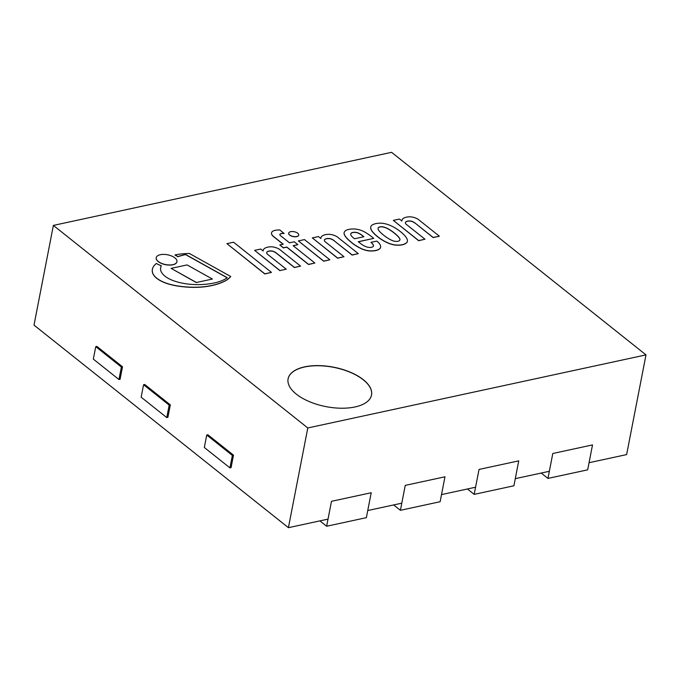 <?xml version="1.0" encoding="UTF-8"?>
<svg xmlns="http://www.w3.org/2000/svg" width="680" height="680" viewBox="0 0 680 680"><rect width="100%" height="100%" fill="white"/><g stroke="black" fill="none" stroke-linecap="round" stroke-linejoin="round"><path stroke-width="1.02" d="M371.926 225.182A16.005 7.565 -169 0 1 375.819 223.609A16.005 7.565 -169 0 1 381.166 223.184A10.013 4.726 -169 0 1 384.438 223.609A13.736 6.494 -169 0 1 388.943 224.918A26.265 12.41 -169 0 1 393.337 226.899A57.052 26.962 -169 0 1 397.069 229.185A44.013 20.799 -169 0 1 400.767 231.905A41.302 19.516 -169 0 1 405.161 236.079A35.292 16.677 -169 0 1 407.116 239.062A16.192 7.65 -169 0 1 407.354 241.324A16.192 7.65 -169 0 1 407.142 242.037L407.048 242.182A14.288 6.749 -169 0 1 402.288 244.681A14.288 6.749 -169 0 1 394.621 244.868L394.281 244.817A16.192 7.65 -169 0 1 388.416 243.1A35.292 16.677 -169 0 1 383.648 240.728A41.302 19.516 -169 0 1 377.927 236.844A44.013 20.799 -169 0 1 374.663 234.03A57.052 26.962 -169 0 1 372.283 231.447A26.265 12.41 -169 0 1 370.88 228.82A13.736 6.494 -169 0 1 370.736 227.069A13.736 6.494 -169 0 1 370.889 226.542A10.013 4.726 -169 0 1 371.926 225.182M398.021 241.29A6.375 3.009 11 0 0 399.687 240.405A7.777 3.672 11 0 0 399.942 239.768A7.777 3.672 11 0 0 399.942 239.062A23.791 11.245 11 0 0 398.055 236.351A45.016 21.276 11 0 0 395.582 234.039A49.325 23.307 11 0 0 390.923 230.503A35.453 16.753 11 0 0 387.345 228.386A11.636 5.499 11 0 0 384.557 227.281L383.588 227.001A4.012 1.895 11 0 0 381.012 226.746A3.808 1.802 11 0 0 379.958 226.907A3.808 1.802 11 0 0 379.049 227.171A4.012 1.895 11 0 0 378.089 228.114A4.012 1.895 11 0 0 378.08 228.2L378.063 228.684A11.636 5.499 11 0 0 378.658 230.265A35.453 16.753 11 0 0 380.783 232.696A49.325 23.307 11 0 0 385.101 236.3A45.016 21.276 11 0 0 388.254 238.468A23.791 11.245 11 0 0 392.53 240.66A7.777 3.672 11 0 0 395.335 241.349A6.375 3.009 11 0 0 398.021 241.29M402.288 244.681L402.262 244.808A14.288 6.749 11 0 0 407.023 242.309L407.116 242.165A16.192 7.65 11 0 0 407.337 241.451A16.192 7.65 11 0 0 407.346 241.392M394.621 244.868L394.596 244.996A14.288 6.749 11 0 0 402.262 244.808M388.416 243.1L388.39 243.227A16.192 7.65 11 0 0 394.255 244.945M383.648 240.728L383.63 240.856A35.292 16.677 11 0 0 388.39 243.227M377.927 236.844L377.901 236.972A41.302 19.516 11 0 0 383.63 240.856M372.283 231.447L372.257 231.574A57.052 26.962 11 0 0 374.637 234.158A44.013 20.799 11 0 0 377.901 236.972M370.727 227.128A13.736 6.494 11 0 0 370.71 227.197A13.736 6.494 11 0 0 370.855 228.948A26.265 12.41 11 0 0 372.257 231.574M379.958 226.907L379.942 227.035A3.808 1.802 -169 0 1 380.987 226.874A4.012 1.895 -169 0 1 383.562 227.128L384.531 227.4A11.636 5.499 -169 0 1 387.32 228.514A35.453 16.753 -169 0 1 390.906 230.63A49.325 23.307 -169 0 1 395.556 234.158A45.016 21.276 -169 0 1 398.029 236.478A23.791 11.245 -169 0 1 399.916 239.19A7.777 3.672 -169 0 1 399.933 239.827M379.049 227.171L379.024 227.299A3.808 1.802 -169 0 1 379.942 227.035M378.08 228.182A4.012 1.895 -169 0 1 379.024 227.299M263.177 250.979A10.889 5.151 -169 0 1 263.219 250.308A10.889 5.151 -169 0 1 266.109 247.63A10.973 5.185 -169 0 1 270.793 246.815A7.497 3.544 -169 0 1 276.666 247.936A7.65 3.612 -169 0 1 280.151 249.84L300.569 266.101L294.44 267.427L276.514 253.155A9.206 4.352 11 0 0 272.977 251.2A5.814 2.745 11 0 0 267.163 251.804A4.964 2.346 11 0 0 266.679 252.569A4.964 2.346 11 0 0 267.699 254.413L286.272 269.195L279.973 270.555L254.618 250.368L260.746 249.042L263.177 250.979A10.889 5.151 11 0 1 263.194 250.427A10.889 5.151 11 0 1 263.202 250.368M272.977 251.2L272.952 251.32A9.206 4.352 -169 0 1 276.488 253.283L294.414 267.554L300.569 266.101M267.163 251.804L267.138 251.931A5.814 2.745 -169 0 1 272.952 251.32M266.662 252.628A4.964 2.346 -169 0 1 267.138 251.931M286.272 269.195L279.973 270.555M254.618 250.368L279.947 270.683M334.22 240.686A9.206 4.352 11 0 0 330.684 238.731A5.814 2.745 11 0 0 324.87 239.334A4.964 2.346 11 0 0 324.385 240.1A4.964 2.346 11 0 0 325.414 241.944L343.978 256.725L337.679 258.085L312.324 237.898L318.452 236.572L320.883 238.51A10.889 5.151 -169 0 1 320.926 237.83A10.889 5.151 -169 0 1 323.816 235.152A10.973 5.185 -169 0 1 328.508 234.337A7.497 3.544 -169 0 1 334.381 235.467A7.65 3.612 -169 0 1 337.858 237.371L358.275 253.631L352.147 254.957L334.195 240.805L352.129 255.085L358.275 253.631M320.909 237.898A10.889 5.151 11 0 0 320.9 237.957A10.889 5.151 11 0 0 320.858 238.484M324.377 240.159A4.964 2.346 -169 0 1 324.844 239.462A5.814 2.745 -169 0 1 330.659 238.85A9.206 4.352 -169 0 1 334.195 240.805M312.324 237.898L337.654 258.213L343.978 256.725M289.68 234.974A5.117 2.414 -169 0 1 288.685 233.129A5.117 2.414 -169 0 1 294.168 231.727A5.117 2.414 -169 0 1 298.724 235.076A5.117 2.414 -169 0 1 295.086 236.666A5.117 2.414 -169 0 1 289.68 234.974M288.677 233.189A5.117 2.414 11 0 0 288.66 233.249A5.117 2.414 11 0 0 289.654 235.093A5.117 2.414 11 0 0 295.06 236.793A5.117 2.414 11 0 0 298.699 235.203A5.117 2.414 11 0 0 298.716 235.135M284.121 233.368A6.919 3.272 11 0 0 281.223 233.554A3.307 1.564 11 0 0 279.863 234.498A3.307 1.564 11 0 0 279.897 234.923A4.352 2.057 11 0 0 280.678 235.79L289.519 242.828L294.278 241.8L297.865 244.655L293.097 245.684L314.865 263.015L308.567 264.375L286.798 247.044L283.399 247.775L279.811 244.927L283.22 244.188L273.564 236.504A10.208 4.828 -169 0 1 271.515 232.976A9.546 4.513 -169 0 1 271.532 232.9A9.546 4.513 -169 0 1 272.17 231.701A9.979 4.717 -169 0 1 275.306 230.274A14.195 6.706 -169 0 1 279.897 230.001L284.096 233.486A6.919 3.272 -169 0 0 281.197 233.682A3.307 1.564 -169 0 0 279.854 234.566M271.515 232.959A9.546 4.513 11 0 0 271.507 233.019A9.546 4.513 11 0 0 271.49 233.104A10.208 4.828 11 0 0 273.538 236.623L283.075 244.222M293.216 245.777L297.865 244.655M279.811 244.927L283.373 247.902L286.781 247.172L308.55 264.503L314.865 263.015M226.916 243.652L233.554 242.216L271.464 272.391L264.826 273.827L226.916 243.652L264.8 273.955L271.464 272.391M370.966 242.335L376.72 241.094L377.85 241.986A15.801 7.463 -169 0 1 380.613 247.121L380.46 247.715A12.512 5.916 -169 0 1 379.431 248.931A13.609 6.434 -169 0 1 374.28 250.69A15.002 7.089 -169 0 1 369.682 250.835A11.772 5.567 -169 0 1 365.355 250.078A32.997 15.589 -169 0 1 362.227 249.025A39.491 18.657 -169 0 1 351.262 242.19A56.228 26.571 -169 0 1 347.667 238.977A27.625 13.056 -169 0 1 344.123 233.809A12.044 5.695 -169 0 1 344.123 232.738A12.044 5.695 -169 0 1 346.502 230.121A14.713 6.953 -169 0 1 352.631 228.973A12.053 5.695 -169 0 1 358.589 229.585A15.138 7.157 -169 0 1 364.684 232.025A50.005 23.63 -169 0 1 371.433 236.529L373.736 238.365L358.241 241.714A107.84 50.958 11 0 0 362.38 244.843A14.187 6.698 11 0 0 365.806 246.619A5.525 2.609 11 0 0 369.546 247.444A5.032 2.38 11 0 0 373.363 246.143A3.4 1.606 11 0 0 373.507 245.82A3.4 1.606 11 0 0 373.507 245.531A12.138 5.737 11 0 0 370.991 242.361L370.966 242.479A12.138 5.737 -169 0 1 373.481 245.65A3.4 1.606 -169 0 1 373.49 245.879M344.114 232.798A12.044 5.695 11 0 0 344.097 232.866A12.044 5.695 11 0 0 344.097 233.937A27.625 13.056 11 0 0 347.642 239.105A56.228 26.571 11 0 0 351.237 242.309A39.491 18.657 11 0 0 362.202 249.144A32.997 15.589 11 0 0 365.33 250.198A11.772 5.567 11 0 0 369.656 250.963A15.002 7.089 11 0 0 374.255 250.818A13.609 6.434 11 0 0 379.406 249.058A12.512 5.916 11 0 0 380.434 247.834L380.613 247.121M358.36 241.808L373.736 238.365M350.71 234.081A6.851 3.239 -169 0 1 350.786 233.852A4.59 2.167 -169 0 1 352.444 232.662A6.078 2.873 -169 0 1 355.75 232.466A4.615 2.176 -169 0 1 358.25 233.147A12.418 5.865 -169 0 1 361.947 235.331L363.749 236.768M355.776 232.339A6.078 2.873 11 0 0 352.469 232.534A4.59 2.167 11 0 0 350.812 233.733A6.851 3.239 11 0 0 350.727 234.022A6.851 3.239 11 0 0 351.543 236.036A18.878 8.916 11 0 0 354.526 238.756L363.894 236.733L361.973 235.203A12.418 5.865 11 0 0 358.275 233.019A4.615 2.176 11 0 0 355.776 232.339L355.75 232.466M304.495 239.589L329.851 259.777L323.723 261.103L298.367 240.916L304.495 239.589M298.367 240.916L323.697 261.222L329.851 259.777M415.225 223.176L433.126 237.575L439.254 236.257L433.151 237.456L415.225 223.176A9.206 4.352 11 0 0 411.68 221.221L411.655 221.349A9.206 4.352 -169 0 1 415.2 223.303M401.914 220.388A10.889 5.151 11 0 0 401.897 220.456A10.889 5.151 11 0 0 401.854 220.983M405.374 222.657A4.964 2.346 -169 0 1 405.85 221.952A5.814 2.745 -169 0 1 411.655 221.349M393.329 220.397L418.659 240.703L424.983 239.215L418.684 240.584L393.329 220.397L399.457 219.071L401.888 221.008A10.889 5.151 -169 0 1 401.923 220.328A10.889 5.151 -169 0 1 404.812 217.651A10.973 5.185 -169 0 1 409.504 216.835A7.497 3.544 -169 0 1 415.378 217.957A7.65 3.612 -169 0 1 418.854 219.87L439.28 236.13M411.68 221.221A5.814 2.745 11 0 0 405.866 221.833A4.964 2.346 11 0 0 405.382 222.598A4.964 2.346 11 0 0 406.411 224.434L424.983 239.215M175.006 254.94A55.547 26.248 -169 0 1 189.38 253.47L230.707 276.497A47.668 22.525 -169 0 1 225.258 280.815A65.118 30.77 -169 0 1 203.787 286.756A57.503 27.174 -169 0 1 193.97 287.232A55.165 26.07 -169 0 1 181.857 286.501A37.91 17.91 -169 0 1 168.666 283.942A24.021 11.348 -169 0 1 158.159 279.225A22.474 10.617 -169 0 1 152.754 273.181A29.546 13.965 -169 0 1 152.388 269.246A29.546 13.965 -169 0 1 152.873 267.725A40.078 18.938 -169 0 1 156.366 263.457A15.164 7.165 11 0 0 161.27 265.676A33.218 15.699 11 0 0 160.709 267.418A33.218 15.699 11 0 0 160.675 270.139A22.279 10.523 11 0 0 164.288 275.596A20.935 9.894 11 0 0 171.283 279.837A27.905 13.183 11 0 0 182.291 283.152A36.006 17.017 11 0 0 193.817 284.512A46.036 21.76 11 0 0 204.365 284.368A57.154 27.005 11 0 0 215.007 282.786A46.792 22.108 11 0 0 224.757 279.284A37.527 17.731 11 0 0 227.273 277.721L185.538 254.456A101.566 47.999 11 0 0 177.854 256.589A15.164 7.165 11 0 0 175.006 254.94L174.981 255.059A15.164 7.165 -169 0 1 177.828 256.717A101.566 47.999 -169 0 1 185.512 254.583L227.162 277.797M230.707 276.497L230.681 276.624A47.668 22.525 11 0 1 225.233 280.933L225.258 280.815M203.787 286.756L203.77 286.883A65.118 30.77 11 0 0 225.233 280.933M181.857 286.501L181.832 286.62A55.165 26.07 11 0 0 193.953 287.359A57.503 27.174 11 0 0 203.77 286.883M168.666 283.942L168.64 284.07A37.91 17.91 11 0 0 181.832 286.62M158.159 279.225L158.134 279.344A24.021 11.348 11 0 0 168.64 284.07M152.371 269.305A29.546 13.965 11 0 0 152.362 269.365A29.546 13.965 11 0 0 152.728 273.309A22.474 10.617 11 0 0 158.134 279.344M161.27 265.676L161.245 265.803A33.218 15.699 -169 0 0 160.692 267.478M212.406 279.047L196.444 282.498L171.105 268.37L187.068 264.92L212.406 279.047L196.444 282.498M171.105 268.37L196.418 282.616M156.221 257.728A10.549 4.989 11 0 0 156.204 257.797A10.549 4.989 11 0 0 161.5 263.466A10.549 4.989 11 0 0 172.822 264.784A10.549 4.989 11 0 0 176.928 261.817A10.549 4.989 11 0 0 176.936 261.757M172.847 264.664A10.549 4.989 -169 0 1 161.525 263.339A10.549 4.989 -169 0 1 156.23 257.669A10.549 4.989 -169 0 1 167.543 254.787A10.549 4.989 -169 0 1 176.953 261.698A10.549 4.989 -169 0 1 172.847 264.664M587.673 469.837L592.518 444.915L552.798 453.5L547.952 478.423L587.673 469.837M541.203 473.05L547.952 478.423M513.902 485.784L518.746 460.853L479.026 469.438L474.181 494.368L513.902 485.784M467.432 488.988L474.181 494.368M400.409 510.306L440.13 501.721L444.975 476.799L405.254 485.384L400.409 510.306L393.661 504.934M326.638 526.252L366.367 517.667L371.212 492.737L331.483 501.321L326.638 526.252L319.889 520.871M233.495 455.166L207.885 434.775L206.745 435.022L232.364 455.413L233.495 455.166L231.073 467.636L229.942 467.883L232.364 455.413M206.745 435.022L204.323 447.483L229.942 467.883M170.323 404.872L144.704 384.48L143.573 384.727L169.184 405.118L170.323 404.872L167.9 417.333L166.761 417.579L169.184 405.118M143.573 384.727L141.151 397.188L166.761 417.579M122.51 366.809L96.9 346.409L95.761 346.655L121.38 367.047L122.51 366.809L120.088 379.27L118.957 379.517L121.38 367.047M95.761 346.655L93.338 359.125L118.957 379.517M363.298 379.678A42.5 20.085 -169 0 1 371.535 395.021A42.5 20.085 -169 0 1 325.983 406.623A42.5 20.085 -169 0 1 288.099 378.802A42.5 20.085 -169 0 1 318.376 365.602A42.5 20.085 -169 0 1 363.298 379.678M646 354.883L391.587 152.32L53.38 225.411L307.793 427.966L646 354.883L626.62 454.588L589.058 462.706M549.338 471.291L515.287 478.652M475.567 487.228L441.524 494.589M401.795 503.175L367.752 510.535M328.032 519.12L288.413 527.68L307.793 427.966M288.413 527.68L34 325.116L53.38 225.411M371.526 395.08A42.5 20.085 11 0 0 363.273 379.805A42.5 20.085 11 0 0 318.41 365.729A42.5 20.085 11 0 0 288.082 378.862"/></g></svg>
